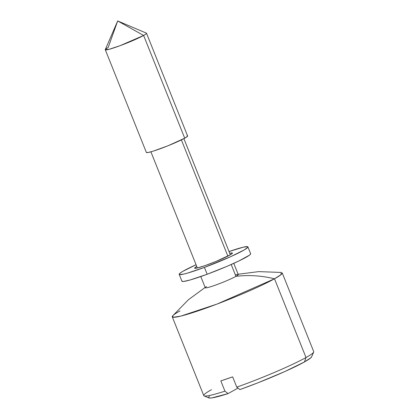 <?xml version="1.0" encoding="UTF-8"?>
<svg xmlns="http://www.w3.org/2000/svg" width="419" height="419" viewBox="0 0 419 419"><rect width="100%" height="100%" fill="white"/><g stroke="black" fill="none" stroke-linecap="round" stroke-linejoin="round"><path stroke-width="0.63" d="M235.363 274.88A17.76 1.461 158.2 0 1 235.949 276.346A133.205 111.81 60.9 0 1 274.513 278.787A59.205 4.871 158.2 0 1 213.543 305.378A59.205 4.871 158.2 0 1 172.277 316.848L203.77 395.599A59.205 4.871 -21.8 0 0 224.94 391.163A59.205 4.871 158.2 0 1 204.111 395.897L208.892 397.93A55.502 4.567 -21.8 0 0 228.083 393.598L237.976 388.088L228.083 393.598L224.94 391.163L220.834 380.892A59.205 4.871 -21.8 0 0 232.65 376.87L236.761 387.146L239.898 389.581A55.502 4.567 -21.8 0 0 304.43 361.964L306.011 357.533A59.205 4.871 158.2 0 1 236.761 387.146A59.205 4.871 -21.8 0 0 306.011 357.533A59.205 4.871 -21.8 0 0 313.711 351.625L282.212 272.879A59.205 4.871 158.2 0 1 274.513 278.787L306.011 357.533L274.513 278.787L280.877 274.738L281.338 272.45L258.685 271.617L238.128 274.256M200.79 276.545L205.273 287.764A17.76 1.461 -21.8 0 0 217.655 284.323A17.76 1.461 -21.8 0 0 235.949 276.346L231.209 264.504L235.949 276.346A17.76 1.461 -21.8 0 0 238.254 274.571L233.771 263.357M181.38 139.909L227.857 256.124L181.38 139.909M105.289 49.741L146.372 152.453A22.202 1.828 -21.8 0 0 161.849 148.153A22.202 1.828 -21.8 0 0 184.716 138.181A22.202 1.828 -21.8 0 0 187.602 135.966L146.514 33.248A22.202 1.828 158.2 0 1 143.628 35.463L184.716 138.181L143.628 35.463A22.202 1.828 -21.8 0 0 146.388 33.138L117.687 20.95L143.628 35.463L117.687 20.95L108.175 47.525A22.202 1.828 158.2 0 0 105.289 49.741A22.202 1.828 158.2 0 0 120.766 45.435A22.202 1.828 158.2 0 0 143.628 35.463L119.944 45.739L109.045 49.316L105.305 49.568L117.687 20.95M311.673 356.564L310.867 357.763L304.43 361.964L284.621 371.637L257.868 382.84L239.898 389.581L236.761 387.146L232.65 376.87L220.834 380.892L224.94 391.163L228.083 393.598L211.883 397.914L209.4 398.05L208.552 397.511L209.359 396.311M204.111 395.897A59.205 4.871 158.2 0 1 211.469 389.691M186.974 135.793L187.581 135.934L187.398 136.395L184.716 138.181L168.071 145.744L153.192 151.149L148.373 152.443L146.393 152.49M205.148 287.444L188.435 299.716L172.612 315.936L173.361 317.298L180.961 316.062L216.963 304.094L274.513 278.787A133.205 111.81 -119.1 0 0 235.949 276.346A17.76 1.461 158.2 0 1 214.308 285.528A17.76 1.461 158.2 0 1 206.577 286.58M172.277 316.848A59.205 4.871 158.2 0 1 179.971 310.94M313.674 352.075A59.205 4.871 158.2 0 1 306.011 357.533L304.43 361.964A55.502 4.567 -21.8 0 0 311.61 356.847L313.674 352.075M208.531 264.352A20.353 1.676 158.2 0 1 194.652 268.181A20.353 1.676 158.2 0 1 196.752 266.458L194.694 267.977L194.788 268.291L197.113 268.04L205.069 265.599L215.89 261.482L230.445 254.726L231.775 253.867L232.309 252.956L229.738 253.27A20.353 1.676 158.2 0 1 232.445 253.066A20.353 1.676 158.2 0 1 208.531 264.352M228.963 251.578L243.434 247.142L247.66 246.681L247.833 247.257L244.272 249.902L230.529 256.737L204.425 267.406L207.164 274.251A37.003 3.043 -21.8 0 0 250.646 253.731L247.907 246.88A37.003 3.043 158.2 0 1 204.425 267.406L187.55 273.083L183.663 274.105L179.437 274.565L179.264 273.995L180.406 272.905L182.825 271.344L196.066 264.74A37.003 3.043 158.2 0 0 179.196 274.366L181.93 281.212A37.003 3.043 -21.8 0 0 207.164 274.251L190.289 279.934L183.663 281.453L182.176 281.411L182.003 280.84M229.046 251.547A37.003 3.043 158.2 0 1 247.907 246.88M250.4 253.532L250.572 254.103L249.431 255.192L238.772 261.027L227.114 266.285L207.164 274.251L204.425 267.406A37.003 3.043 158.2 0 1 179.196 274.366M230.345 254.789L183.883 138.631M197.359 267.977L150.903 151.825"/></g></svg>
